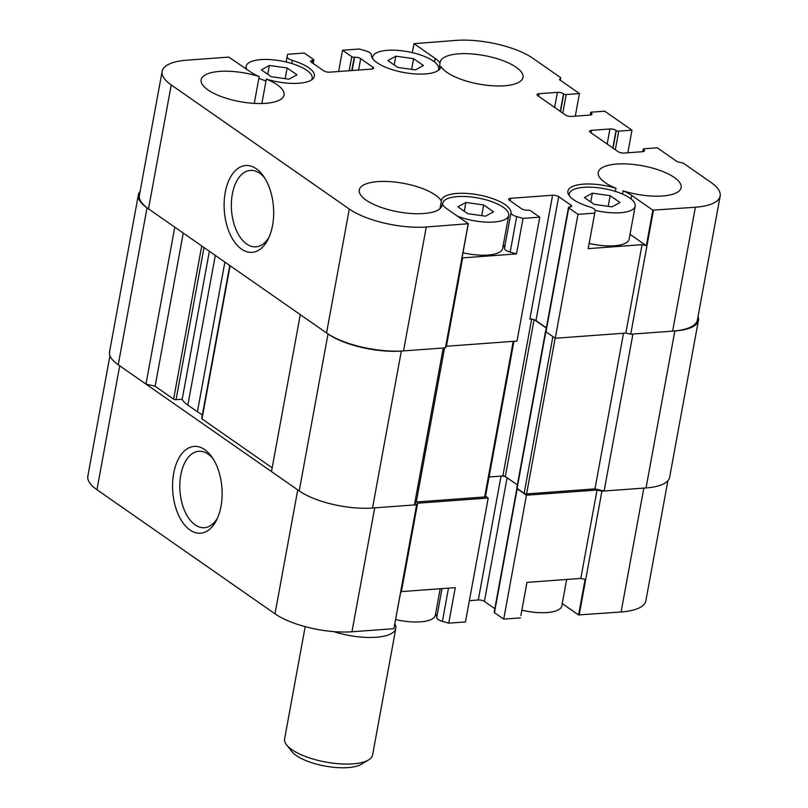 <?xml version="1.0" encoding="UTF-8"?>
<svg xmlns="http://www.w3.org/2000/svg" width="808" height="808" viewBox="0 0 808 808"><rect width="100%" height="100%" fill="white"/><g stroke="black" fill="none" stroke-linecap="round" stroke-linejoin="round"><path stroke-width="1.21" d="M109.949 355.661L87.84 476.134A56.358 19.412 10.4 0 0 96.95 489.709L275.003 613.807A56.358 19.412 10.4 0 0 351.975 631.765L393.89 628.695L400.536 592.971L401.404 591.597L455.268 587.638L448.743 623.16L442.4 621.352A8.615 2.969 10.4 0 1 436.704 617.554A35.34 12.171 10.4 0 0 435.583 613.908M96.95 489.709L119.695 365.802L297.748 489.901L275.003 613.807M189.981 529.987A43.511 24.644 -94.2 0 0 216.564 520.089A43.511 24.644 -94.2 0 0 211.928 457.045A43.511 24.644 -94.2 0 0 175.205 466.994A43.511 24.644 -94.2 0 0 189.981 529.987M442.016 588.618L436.704 617.554M440.198 588.749L435.34 615.191A33.542 11.554 -169.6 0 1 395.657 619.534M566.66 579.457L561.812 605.899A33.542 11.554 -169.6 0 1 521.867 610.181M520.867 615.585L526.947 582.376L520.867 615.585A8.615 2.969 10.4 0 0 520.877 615.575A8.615 2.969 10.4 0 0 520.867 615.575L526.967 582.376L580.811 578.417L585.083 579.417L578.568 614.938L562.237 603.556M351.975 631.765L374.72 507.858L416.635 504.778L417.625 503.212L488.214 498.021L485.537 496.163M534.098 319.705L505.323 476.528A1.788 0.616 10.4 0 0 502.879 475.952L489.062 476.973L501.041 476.094L478.296 600.001A4.474 1.545 10.4 0 1 484.406 601.425L494.829 608.687M505.717 476.801A4.474 1.545 10.4 0 0 501.041 476.094M516.928 488.284A1.788 0.616 10.4 0 0 516.908 488.345A1.788 0.616 10.4 0 0 517.201 488.769L526.442 495.213L597.031 490.032L601.92 491.173L643.825 488.093L621.089 611.999A56.358 19.412 10.4 0 0 645.865 600.809L667.913 480.699M578.568 614.938L621.089 611.999M516.908 488.345L494.173 612.252A1.788 0.616 10.4 0 0 494.456 612.676L503.707 619.12L520.423 617.898M469.377 600.657L478.296 600.001M448.743 623.16L465.469 621.928L488.214 498.021M601.92 491.173L579.174 615.08M597.031 490.032L580.811 578.417M526.442 495.213L503.707 619.12M417.625 503.212L401.404 591.597M416.635 504.778L393.89 628.695M213.201 458.964A38.319 21.705 -94.2 0 0 198.819 451.278A38.319 21.705 -94.2 0 0 179.881 482.871A38.319 21.705 -94.2 0 0 195.132 524.867A38.319 21.705 -94.2 0 0 204.434 527.705A38.319 21.705 -94.2 0 0 217.544 517.989M333.563 631.593A44.733 15.402 10.4 0 0 376.164 637.26A44.733 15.402 10.4 0 0 395.829 628.382A44.733 15.402 10.4 0 0 394.87 623.847M305.192 626.655L284.608 738.835A44.733 15.402 10.4 0 0 286.648 744.956A44.733 15.402 10.4 0 0 352.924 763.863A44.733 15.402 10.4 0 0 368.509 759.985A44.733 15.402 10.4 0 0 372.589 754.985L395.829 628.382M286.648 744.956L291.92 751.591A37.865 13.039 10.4 0 0 348.026 767.6A37.865 13.039 10.4 0 0 361.226 764.307L368.509 759.985M229.775 265.499L201.697 418.473A1.788 0.616 10.4 0 0 201.99 418.908L272.175 467.822M183.244 233.058L155.126 386.244L173.619 399.132A1.788 0.616 10.4 0 0 176.053 399.697L182.214 399.253M140.087 191.476A53.671 18.483 10.4 0 0 138.36 194.9A53.671 18.483 10.4 0 0 147.036 207.828L174.77 227.159L145.965 384.113L155.126 386.244M138.36 194.9L109.555 351.854A53.671 18.483 10.4 0 0 118.231 364.782L145.965 384.113M414.423 504.939L443.228 347.995L401.324 351.066A53.671 18.483 10.4 0 1 328.018 333.967L300.283 314.635L271.478 471.589L299.212 490.921A53.671 18.483 10.4 0 0 372.518 508.02L414.423 504.939L416.292 501.99L484.669 496.971A1.788 0.616 10.4 0 0 485.457 496.617L513.959 341.299M444.572 347.894L416.292 501.99M546.37 327.826L535.957 320.564A4.474 1.545 -169.6 0 0 529.846 319.14L531.684 318.998M505.323 476.528L517.352 484.911M534.522 319.847L546.329 328.078M545.824 330.785A1.788 0.616 10.4 0 0 545.602 331.017L516.797 487.971A1.788 0.616 10.4 0 0 517.08 488.406L524.139 493.324A1.788 0.616 10.4 0 0 526.584 493.89L594.961 488.87L604.121 491.001L646.036 487.931A53.671 18.483 10.4 0 0 669.64 477.276L698.445 320.321A53.671 18.483 10.4 0 0 698.051 316.504M623.524 333.25L594.961 488.87M698.445 320.321A53.671 18.483 10.4 0 1 674.842 330.977L632.927 334.058L604.121 491.001M503.354 244.652A35.34 12.171 -169.6 0 1 504.475 248.298A8.615 2.969 -169.6 0 0 510.171 252.106L516.514 253.914L462.651 257.873L461.782 259.247L468.307 223.725L426.271 226.998A56.358 19.412 -169.6 0 1 349.298 209.04L171.246 84.941A56.358 19.412 -169.6 0 1 162.135 71.357A56.358 19.412 -169.6 0 1 186.911 60.176L228.826 57.095L250.601 71.983A35.34 12.171 -169.6 0 0 259.196 76.548A42.137 14.514 10.4 0 0 201.172 79.77A42.137 14.514 10.4 0 0 221.806 96.768A42.137 14.514 10.4 0 0 265.519 103.343A42.137 14.514 10.4 0 0 284.052 94.98A42.137 14.514 10.4 0 0 266.347 79.123L261.863 103.525M529.846 319.14L552.591 195.233L510.676 198.303A4.474 1.545 -169.6 0 0 508.707 199.192A4.474 1.545 -169.6 0 0 509.434 200.273L521.594 208.747A4.474 1.545 -169.6 0 0 527.705 210.171L528.068 210.151A1.788 0.616 -169.6 0 1 530.513 210.716L539.754 217.16L517.019 341.067L446.43 346.258L445.44 347.834L403.525 350.904A56.358 19.412 -169.6 0 1 326.553 332.946L148.5 208.848A56.358 19.412 -169.6 0 1 139.39 195.273L162.135 71.357M256.277 168.761A43.511 24.644 -94.2 0 0 226.361 187.486A43.511 24.644 -94.2 0 0 235.805 243.673A43.511 24.644 -94.2 0 0 268.104 239.229A43.511 24.644 -94.2 0 0 263.479 176.184A43.511 24.644 -94.2 0 0 256.277 168.761M291.819 63.529L292.395 60.418A8.615 2.969 -169.6 0 1 287.133 56.59A8.615 2.969 -169.6 0 1 287.133 56.58L287.577 54.277L304.293 53.045L313.544 59.489A1.788 0.616 -169.6 0 1 313.827 59.923A1.788 0.616 -169.6 0 1 313.039 60.277L312.676 60.307A4.474 1.545 -169.6 0 0 310.706 61.186A4.474 1.545 -169.6 0 0 311.434 62.267L323.594 70.74A4.474 1.545 -169.6 0 0 329.704 72.175L371.609 69.094A4.474 1.545 -169.6 0 0 373.579 68.205A4.474 1.545 -169.6 0 0 372.852 67.125L360.691 58.651A4.474 1.545 -169.6 0 0 354.581 57.227L354.217 57.247A1.788 0.616 -169.6 0 1 351.773 56.681L342.531 50.237L359.257 49.005L365.6 50.813A8.615 2.969 -169.6 0 1 371.296 54.621A35.34 12.171 -169.6 0 0 404.545 72.639A35.34 12.171 -169.6 0 0 440.865 66.943A35.34 12.171 -169.6 0 0 440.926 66.296A42.137 14.514 10.4 0 0 504.485 85.789A42.137 14.514 10.4 0 0 523.008 77.427A42.137 14.514 10.4 0 0 484.194 55.55A42.137 14.514 10.4 0 0 440.128 62.216A42.137 14.514 10.4 0 0 440.047 63.266L438.794 70.084M254.268 103.384L259.196 76.548M457.389 216.12A33.542 11.554 10.4 0 0 493.971 222.028A33.542 11.554 10.4 0 0 508.727 215.372A33.542 11.554 10.4 0 0 477.811 197.95A33.542 11.554 10.4 0 0 442.734 203.262A33.542 11.554 10.4 0 0 442.774 204.939M493.506 211.797L483.679 204.949L465.893 202.465L457.944 206.838L467.771 213.686L485.558 216.17L493.506 211.797M311.555 79.942A33.542 11.554 10.4 0 0 312.181 78.386A33.542 11.554 10.4 0 0 281.275 60.964A33.542 11.554 10.4 0 0 246.188 66.276A33.542 11.554 10.4 0 0 246.692 69.266M258.873 78.305A33.542 11.554 10.4 0 0 266.004 80.962M296.97 74.811L287.133 67.963L269.357 65.478L261.408 69.852L271.236 76.699L289.022 79.184L296.97 74.811M508.727 215.372L502.657 248.42A33.542 11.554 -169.6 0 1 487.911 255.076A33.542 11.554 -169.6 0 1 462.974 252.763M595.143 210.343A33.542 11.554 10.4 0 0 620.433 212.746A33.542 11.554 10.4 0 0 635.189 206.08A33.542 11.554 10.4 0 0 604.283 188.668A33.542 11.554 10.4 0 0 569.196 193.971A33.542 11.554 10.4 0 0 569.236 195.647M619.978 202.505L610.141 195.657L592.365 193.173L584.416 197.546L594.244 204.394L612.02 206.878L619.978 202.505M635.189 206.08L629.129 239.128A33.542 11.554 -169.6 0 1 614.373 245.784A33.542 11.554 -169.6 0 1 589.173 243.41M438.017 70.65A33.542 11.554 10.4 0 0 438.643 69.094A33.542 11.554 10.4 0 0 407.737 51.672A33.542 11.554 10.4 0 0 372.66 56.984A33.542 11.554 10.4 0 0 372.69 58.661M423.432 65.519L413.605 58.671L395.819 56.186L387.87 60.56L397.698 67.407L415.484 69.892L423.432 65.519M292.395 60.418A35.34 12.171 -169.6 0 1 314.393 76.235A35.34 12.171 -169.6 0 1 266.347 79.123M412.343 52.631L413.989 43.672L435.148 58.428A35.34 12.171 -169.6 0 1 440.047 63.266M440.693 67.569L440.926 66.296M516.514 253.914L523.039 218.392L516.686 216.584A8.615 2.969 -169.6 0 1 510.999 212.777L504.475 248.298M441.865 206.192L442.239 204.131A35.34 12.171 -169.6 0 0 447.137 208.969L468.307 223.725M630.008 234.31L646.339 245.683L642.057 244.683L588.194 248.642L588.638 246.339A8.615 2.969 -169.6 0 1 588.638 246.329A8.615 2.969 -169.6 0 1 588.638 246.339L595.163 210.817A8.615 2.969 -169.6 0 0 595.163 210.807L588.638 246.329M646.339 245.683L652.854 210.161L631.694 195.415A35.34 12.171 -169.6 0 0 623.099 190.85A42.137 14.514 10.4 0 0 662.59 195.991A42.137 14.514 10.4 0 0 681.124 187.628A42.137 14.514 10.4 0 0 642.299 165.751A42.137 14.514 10.4 0 0 598.233 172.417A42.137 14.514 10.4 0 0 615.949 188.274L615.373 191.395M595.163 210.807A8.615 2.969 -169.6 0 0 589.89 206.979A35.34 12.171 -169.6 0 1 567.893 191.173A35.34 12.171 -169.6 0 1 615.949 188.274M595.163 210.817L588.194 248.642M622.514 194.051L623.099 190.85M439.966 208.716L441.36 201.101A42.137 14.514 10.4 0 0 397.738 182.416A42.137 14.514 10.4 0 0 359.277 189.971A42.137 14.514 10.4 0 0 379.922 206.969A42.137 14.514 10.4 0 0 423.634 213.544A42.137 14.514 10.4 0 0 442.158 205.181A42.137 14.514 10.4 0 0 442.239 204.131M643.441 151.561L643.532 149.561A1.788 0.616 -169.6 0 1 643.239 149.137A1.788 0.616 -169.6 0 1 644.026 148.783L657.268 147.803L677.205 161.711L683.315 163.135L711.05 182.467A56.358 19.412 -169.6 0 1 720.16 196.041L697.415 319.948A56.358 19.412 -169.6 0 1 672.63 331.139L630.725 334.219L625.836 333.078L555.248 338.259L546.006 331.815A1.788 0.616 -169.6 0 1 545.713 331.391L568.458 207.474A1.788 0.616 -169.6 0 1 569.246 207.121L569.61 207.101A4.474 1.545 -169.6 0 0 571.579 206.212A4.474 1.545 -169.6 0 0 570.862 205.131L558.692 196.657A4.474 1.545 -169.6 0 0 552.591 195.233M413.989 43.672L456.025 40.4A56.358 19.412 -169.6 0 1 532.997 58.358L560.722 77.689L559.479 79.649L579.427 93.556L566.186 94.526A1.788 0.616 -169.6 0 1 563.742 93.96L563.499 93.789A4.474 1.545 -169.6 0 0 557.399 92.365L539.017 93.708A4.474 1.545 -169.6 0 0 537.047 94.597A4.474 1.545 -169.6 0 0 537.764 95.677L565.499 115.009A4.474 1.545 -169.6 0 0 571.61 116.433L589.991 115.079A4.474 1.545 -169.6 0 0 591.951 114.191A4.474 1.545 -169.6 0 0 591.234 113.11L590.991 112.948A1.788 0.616 -169.6 0 1 590.699 112.514A1.788 0.616 -169.6 0 1 591.486 112.16L604.717 111.191L631.967 130.179L618.726 131.148A1.788 0.616 -169.6 0 1 616.292 130.573L616.039 130.411A4.474 1.545 -169.6 0 0 609.939 128.987L591.557 130.33A4.474 1.545 -169.6 0 0 589.587 131.219A4.474 1.545 -169.6 0 0 590.305 132.3L618.039 151.621A4.474 1.545 -169.6 0 0 624.15 153.055L642.532 151.702A4.474 1.545 -169.6 0 0 644.501 150.813A4.474 1.545 -169.6 0 0 643.774 149.732M720.16 196.041A56.358 19.412 -169.6 0 1 695.375 207.232L652.854 210.161M594.718 213.12L577.993 214.352L568.751 207.909A1.788 0.616 -169.6 0 1 568.458 207.474M539.754 217.16L523.039 218.392M441.36 201.101A35.34 12.171 -169.6 0 1 441.431 200.465A35.34 12.171 -169.6 0 1 477.75 194.758A35.34 12.171 -169.6 0 1 510.999 212.777M445.44 347.834L468.175 223.917M446.43 346.258L462.651 257.873M555.248 338.259L577.993 214.352M625.836 333.078L642.057 244.683M630.725 334.219L653.46 210.302M627.816 152.783L631.967 130.179M575.276 116.16L579.427 93.556M560.257 80.194L560.722 77.689M338.623 71.518L342.531 50.237M394.203 64.973L395.819 56.186M411.646 69.357L413.605 58.671M590.749 201.96L592.365 193.173M608.182 206.343L610.141 195.657M267.741 74.265L269.357 65.478M285.174 78.649L287.133 67.963M464.287 211.252L465.893 202.465M481.719 215.635L483.679 204.949M264.751 178.103A38.319 21.705 -94.2 0 0 259.661 173.245A38.319 21.705 -94.2 0 0 250.359 170.417A38.319 21.705 -94.2 0 0 231.522 210.221A38.319 21.705 -94.2 0 0 255.974 246.844A38.319 21.705 -94.2 0 0 269.084 237.128M209.373 251.278L182.184 399.435A40.259 13.867 10.4 0 0 187.84 405.081L197.415 411.757A40.259 13.867 10.4 0 0 202.394 414.716M448.49 588.133L442.4 621.352M517.201 488.769L494.456 612.676M507.101 477.77L484.406 601.425M230.108 265.721L201.99 418.908M203.99 247.521L176.053 399.697M201.727 245.945L173.619 399.132M147.036 207.828L118.231 364.782M328.018 333.967L299.212 490.921M401.324 351.066L372.518 508.02M513.231 341.35L484.669 496.971M531.654 319.19L502.879 475.952M545.844 331.684L517.08 488.406M552.894 336.623L524.139 493.324M555.157 338.199L526.584 493.89M674.842 330.977L646.036 487.931M148.5 208.848L171.246 84.941M326.553 332.946L349.298 209.04M286.133 61.994L287.123 56.6L286.133 61.994M434.502 61.964L435.148 58.428M510.171 252.106L516.686 216.584M631.038 198.95L631.694 195.415M510.212 200.818L510.676 198.303M535.957 320.564L558.692 196.657M570.519 206.959L570.862 205.131M546.006 331.815L568.751 207.909M672.63 331.139L695.375 207.232M643.148 151.621L643.532 149.561M591.092 132.845L591.557 130.33M607.172 144.046L609.939 128.987M612.817 147.985L616.039 130.411M613.06 148.157L616.292 130.573M615.322 149.732L618.726 131.148M590.608 114.999L590.991 112.948M590.9 114.938L591.234 113.11M538.552 96.223L539.017 93.708M554.631 107.434L557.399 92.365M560.277 111.363L563.499 93.789M560.52 111.534L563.742 93.96M562.782 113.11L566.186 94.526M349.197 70.74L351.773 56.681M351.773 70.548L354.217 57.247M352.147 70.518L354.581 57.227M358.601 70.043L360.691 58.651M372.518 68.953L372.852 67.125M312.211 62.812L312.676 60.307M312.534 63.034L313.039 60.277M403.525 350.904L426.271 226.998M215.302 255.409L187.84 405.081M224.887 262.085L197.415 411.757M442.734 203.262L442.501 204.545M569.196 193.971L568.963 195.253M246.188 66.276L245.763 68.609M312.181 78.386L311.949 79.669M372.66 56.984L372.417 58.267M438.643 69.094L438.411 70.377M643.239 149.137L642.774 151.682M590.699 112.514L590.234 115.059M313.827 59.923L313.171 63.489"/></g></svg>
